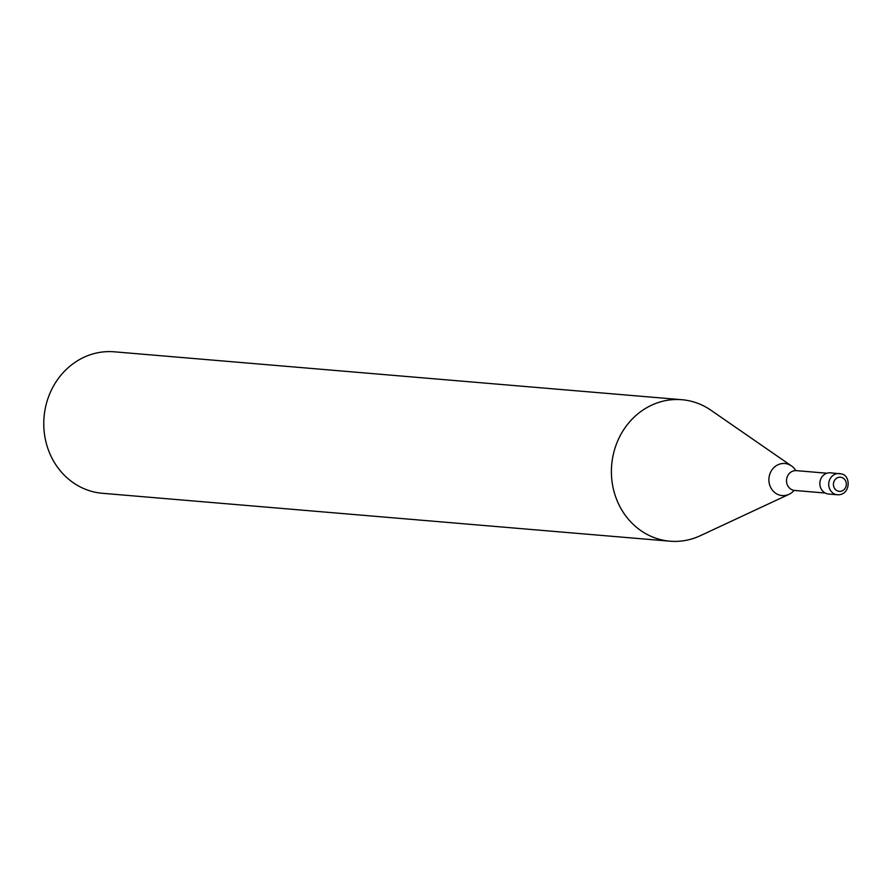 <?xml version="1.0" encoding="UTF-8"?>
<svg xmlns="http://www.w3.org/2000/svg" width="893" height="893" viewBox="0 0 893 893"><rect width="100%" height="100%" fill="white"/><g stroke="black" fill="none" stroke-linecap="round" stroke-linejoin="round"><path stroke-width="1.34" d="M837.5 494.778C850.862 495.403 851.174 474.875 841.117 473.893L830.423 472.81A10.649 9.678 94.8 0 0 820.198 480.724A10.649 9.678 94.8 0 0 828.626 494.03L837.5 494.778A10.649 9.678 94.8 0 1 835.792 494.465A10.649 9.678 94.8 0 1 829.072 481.472A10.649 9.678 94.8 0 1 839.286 473.558A10.649 9.678 94.8 0 1 840.994 473.87M795.752 470.544A16.074 14.601 94.8 0 0 791.432 465.9A16.074 14.601 94.8 0 0 787.447 463.992A16.074 14.601 94.8 0 0 769.431 475.467A16.074 14.601 94.8 0 0 779.578 495.079A16.074 14.601 94.8 0 0 789.044 494.309A16.074 14.601 94.8 0 0 794.078 490.447M791.432 465.9L710.94 410.233A70.982 64.497 94.8 0 0 681.917 399.718A70.982 64.497 94.8 0 0 613.781 452.472A70.982 64.497 94.8 0 0 669.973 541.191A70.982 64.497 94.8 0 0 700.346 535.688L789.044 494.309M681.917 399.718L114.282 351.809A70.982 64.497 94.8 0 0 46.146 404.562A70.982 64.497 94.8 0 0 102.338 493.282L669.973 541.191M833.66 482.499A7.099 6.452 94.8 0 0 838.136 491.161A7.099 6.452 94.8 0 0 846.084 486.093A7.099 6.452 94.8 0 0 841.608 477.431A7.099 6.452 94.8 0 0 833.66 482.499M795.161 470.377L796.366 470.644A9.935 9.03 94.8 0 0 786.833 478.034A9.935 9.03 94.8 0 0 793.107 490.157A9.935 9.03 94.8 0 0 794.703 490.458L825.232 493.036M794.703 490.458L793.754 490.324M796.366 470.644L826.907 473.223"/></g></svg>
